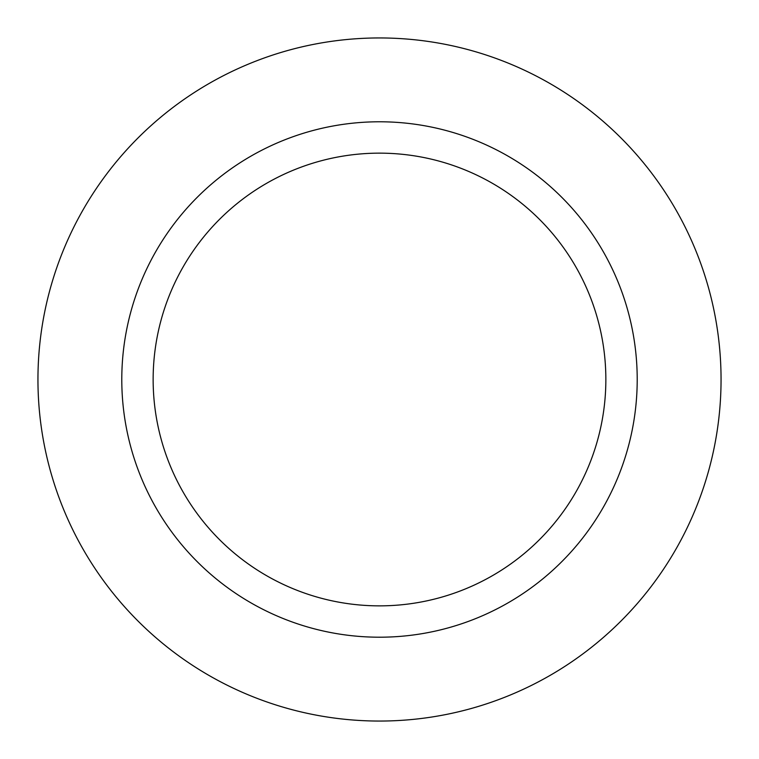 <?xml version="1.0" encoding="UTF-8"?>
<svg xmlns="http://www.w3.org/2000/svg" width="759" height="759" viewBox="0 0 759 759"><rect width="100%" height="100%" fill="white"/><g stroke="black" fill="none" stroke-linecap="round" stroke-linejoin="round"><path stroke-width="1.14" d="M379.5 121.782A257.718 257.718 0 0 1 602.684 508.359A257.718 257.718 0 0 1 156.316 508.359A257.718 257.718 0 0 1 379.5 121.782M379.5 37.95A341.55 341.55 0 0 0 83.708 550.275A341.55 341.55 0 0 0 675.292 550.275A341.55 341.55 0 0 0 379.5 37.95M379.5 153.147A226.353 226.353 0 0 1 575.531 492.676A226.353 226.353 0 0 1 183.469 492.676A226.353 226.353 0 0 1 379.5 153.147"/></g></svg>
